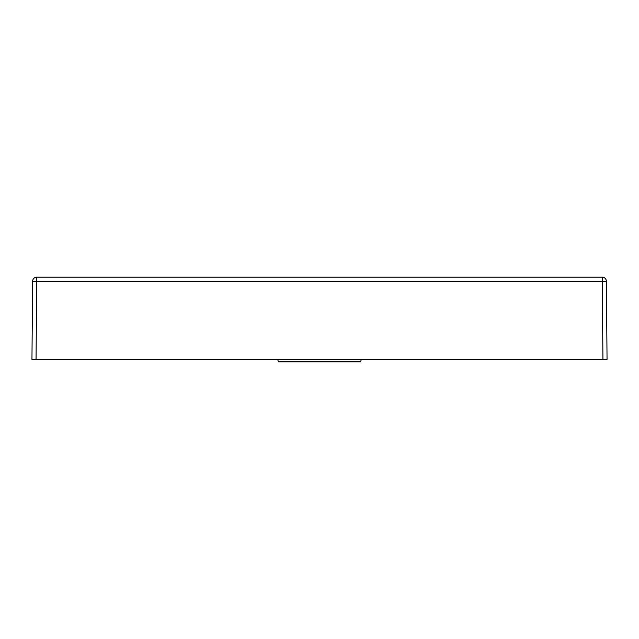 <?xml version="1.0" encoding="UTF-8"?>
<svg xmlns="http://www.w3.org/2000/svg" width="639" height="639" viewBox="0 0 639 639"><rect width="100%" height="100%" fill="white"/><g stroke="black" fill="none" stroke-linecap="round" stroke-linejoin="round"><path stroke-width="0.96" d="M319.5 361.81L360.58 361.81L360.755 361.155L278.245 361.155L278.42 361.81L319.5 361.81M606.371 281.264A4.106 4.106 0 0 0 602.257 277.19L602.257 281.264L606.371 281.264L607.05 359.35L602.944 359.35L602.257 281.264L32.629 281.264L31.95 359.35L602.944 359.35M602.257 277.19L36.742 277.19A4.106 4.106 0 0 0 32.629 281.264M36.742 277.19L36.056 359.35M361.394 359.35L360.755 361.155M277.606 359.35L278.245 361.155"/></g></svg>
